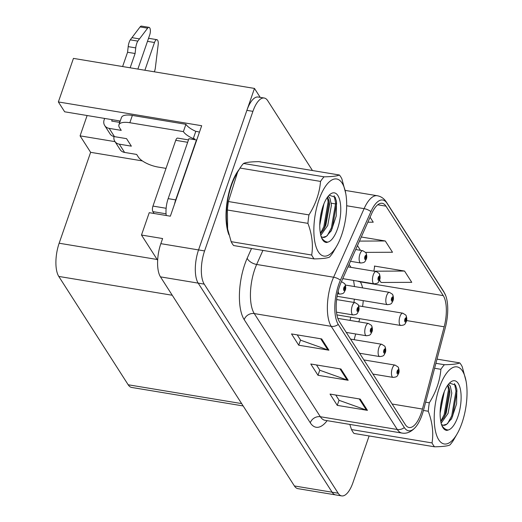 <?xml version="1.0" encoding="UTF-8"?>
<svg xmlns="http://www.w3.org/2000/svg" width="522" height="522" viewBox="0 0 522 522"><rect width="100%" height="100%" fill="white"/><g stroke="black" fill="none" stroke-linecap="round" stroke-linejoin="round"><path stroke-width="0.78" d="M120.249 121.019A26.602 9.755 -160.9 0 0 119.734 120.934L64.669 111.799L58.36 101.947L73.445 58.392L254.475 88.427L198.549 249.921A24.939 9.781 99.4 0 0 198.184 283.12L332.123 492.22A24.939 9.781 99.4 0 0 335.633 494.902A24.939 9.781 99.4 0 1 332.123 492.22L198.184 283.12A24.939 9.781 99.4 0 1 198.549 249.921L246.886 110.351A24.939 9.781 99.4 0 1 258.188 97.027L264.223 98.025A24.939 9.781 99.4 0 0 252.916 111.349L204.585 250.925A24.939 9.781 99.4 0 0 204.219 284.125L338.158 493.218A24.939 9.781 99.4 0 0 341.669 495.9A24.939 9.781 99.4 0 0 352.97 482.576L369.119 435.948M58.36 101.947L201.681 125.724L170.348 216.186L149.233 212.682L141.488 235.044L162.61 238.547L160.835 243.663A24.939 9.781 99.4 0 0 160.469 276.869L294.408 485.962A24.939 9.781 99.4 0 0 297.918 488.644L341.669 495.9M157.651 260.282L141.488 235.044M260.197 97.36L254.475 88.427M243.148 405.946L131.694 387.454A24.939 9.781 -80.6 0 1 128.184 384.773L58.784 276.432A24.939 9.781 -80.6 0 1 59.149 243.226L90.632 152.326L142.402 160.913M90.632 152.326L80.081 135.857L115.023 141.651M87.122 115.519L80.081 135.857M239.207 169.363A39.9 15.653 99.4 0 0 231.207 184.971A39.9 15.653 99.4 0 0 228.943 234.796M421.15 413.293A26.602 10.433 -80.6 0 1 409.091 427.505A26.602 10.433 -80.6 0 1 405.346 424.647L339.267 321.493A26.602 10.433 -80.6 0 1 341.179 282.2L371.677 213.628A26.602 10.433 -80.6 0 1 382.215 203.293A26.602 10.433 -80.6 0 1 385.96 206.151L443.269 295.628A26.602 10.433 -80.6 0 1 444.17 326.798L422.435 409.052A26.602 10.433 -80.6 0 1 421.15 413.293M422.109 414.801A29.924 11.738 99.4 0 0 423.564 410.024L445.292 327.77A29.924 11.738 99.4 0 0 445.788 295.817A29.924 11.738 99.4 0 0 444.281 292.705L386.972 203.228A29.924 11.738 99.4 0 0 370.907 211.638L340.409 280.21A29.924 11.738 99.4 0 0 338.256 324.416L404.335 427.57A29.924 11.738 99.4 0 0 416.001 426.637A29.924 11.738 99.4 0 0 422.109 414.801M321.683 338.935L291.511 333.93L298.734 345.205L328.906 350.21L321.683 338.935M297.227 334.876L300.633 340.194L327.888 349.949A6.649 5.611 -32.6 0 0 328.906 350.21M300.528 340.031L298.734 345.205M360.213 399.082L330.041 394.077L337.264 405.359L367.436 410.364L360.213 399.082M335.757 395.03L339.163 400.348L366.418 410.103A6.649 5.611 -32.6 0 0 367.436 410.364M339.059 400.178L337.264 405.359M340.944 369.008L310.773 364.004L318.002 375.285L348.174 380.29L340.944 369.008M316.489 364.95L319.895 370.268L347.156 380.023A6.649 5.611 -32.6 0 0 348.174 380.29M319.79 370.105L318.002 375.285M312.463 170.531L267.734 100.707A24.939 9.781 99.4 0 0 264.223 98.025M379.566 280.112L381.086 282.48L411.767 282.337L404.543 271.055L374.372 266.05L374.62 266.435M367.86 222.209L373.243 222.183L370.072 217.237M365.596 252.387L392.505 252.257L385.282 240.981L361.283 237.001M357.459 245.594L360.487 250.325M385.282 240.981L359.456 241.099M373.869 271.153L374.672 266.103M404.543 271.055L374.124 271.199M350.477 261.3L360.728 263.003A6.231 2.447 -80.6 0 1 359.939 254.031A6.231 2.447 -80.6 0 1 362.764 250.697L365.707 252.531A4.156 3.569 143.8 0 1 366.124 255.61A2.075 0.816 99.4 0 0 364.917 256.537A2.075 0.816 99.4 0 0 364.885 259.303A2.075 0.816 99.4 0 0 366.118 258.416A2.075 0.816 99.4 0 0 366.176 255.695L365.38 258.299L365.276 257.098L366.124 255.61M366.176 255.695A4.156 3.439 -29.4 0 0 366.026 253.026A4.156 3.439 -29.4 0 0 365.876 252.792M341.362 281.802A6.231 2.447 -80.6 0 1 341.721 281.795L344.664 283.622A4.156 3.569 143.8 0 1 345.081 286.702A2.075 0.816 99.4 0 0 343.874 287.629A2.075 0.816 99.4 0 0 343.841 290.395A2.075 0.816 99.4 0 0 345.075 289.508A2.075 0.816 99.4 0 0 345.133 286.787L344.337 289.39L344.233 288.196L345.081 286.702M345.133 286.787A4.156 3.439 -29.4 0 0 344.983 284.118A4.156 3.439 -29.4 0 0 344.833 283.883M342.765 278.637L374.065 283.831A6.231 2.447 -80.6 0 1 373.282 274.859A6.231 2.447 -80.6 0 1 376.108 271.525L379.044 273.358A4.156 3.569 143.8 0 1 379.461 276.438A2.075 0.816 99.4 0 0 378.254 277.365A2.075 0.816 99.4 0 0 378.222 280.131A2.075 0.816 99.4 0 0 379.461 279.244A2.075 0.816 99.4 0 0 379.514 276.516L378.724 279.126L378.62 277.926L379.461 276.438M379.514 276.516A4.156 3.439 -29.4 0 0 379.363 273.854A4.156 3.439 -29.4 0 0 379.22 273.619M337.082 296.307L387.409 304.652A6.231 2.447 -80.6 0 1 386.619 295.687A6.231 2.447 -80.6 0 1 389.445 292.353L392.387 294.186A4.156 3.569 143.8 0 1 392.805 297.266A2.075 0.816 99.4 0 0 391.598 298.192A2.075 0.816 99.4 0 0 391.565 300.959A2.075 0.816 99.4 0 0 392.798 300.072A2.075 0.816 99.4 0 0 392.857 297.344L392.061 299.948L391.957 298.754L392.805 297.266M392.857 297.344A4.156 3.439 -29.4 0 0 392.707 294.682A4.156 3.439 -29.4 0 0 392.557 294.447M336.892 314.89L400.746 325.48A6.231 2.447 -80.6 0 1 399.963 316.515A6.231 2.447 -80.6 0 1 402.788 313.18L405.724 315.007A4.156 3.569 143.8 0 1 406.142 318.094A2.075 0.816 99.4 0 0 404.935 319.02A2.075 0.816 99.4 0 0 404.909 321.787A2.075 0.816 99.4 0 0 406.142 320.899A2.075 0.816 99.4 0 0 406.194 318.172L405.405 320.776L405.3 319.581L406.142 318.094M406.194 318.172A4.156 3.439 -29.4 0 0 406.044 315.51A4.156 3.439 -29.4 0 0 405.901 315.275M336.481 312.176L353.022 314.923A6.231 2.447 -80.6 0 1 352.239 305.951A6.231 2.447 -80.6 0 1 355.064 302.623L358.001 304.45A4.156 3.569 143.8 0 1 358.418 307.53A2.075 0.816 99.4 0 0 357.211 308.456A2.075 0.816 99.4 0 0 357.178 311.223A2.075 0.816 99.4 0 0 358.418 310.336A2.075 0.816 99.4 0 0 358.47 307.615L357.681 310.218L357.57 309.017L358.418 307.53M358.47 307.615A4.156 3.439 -29.4 0 0 358.32 304.946A4.156 3.439 -29.4 0 0 358.177 304.711M346.262 332.416L366.366 335.75A6.231 2.447 -80.6 0 1 365.576 326.779A6.231 2.447 -80.6 0 1 368.401 323.451L371.344 325.278A4.156 3.569 143.8 0 1 371.762 328.358A2.075 0.816 99.4 0 0 370.555 329.284A2.075 0.816 99.4 0 0 370.522 332.051A2.075 0.816 99.4 0 0 371.755 331.163A2.075 0.816 99.4 0 0 371.814 328.442L371.018 331.046L370.914 329.845L371.762 328.358M371.814 328.442A4.156 3.439 -29.4 0 0 371.664 325.774A4.156 3.439 -29.4 0 0 371.514 325.539M359.606 353.244L379.703 356.578A6.231 2.447 -80.6 0 1 378.92 347.606A6.231 2.447 -80.6 0 1 381.745 344.272L384.681 346.106A4.156 3.569 143.8 0 1 385.099 349.185A2.075 0.816 99.4 0 0 383.892 350.112A2.075 0.816 99.4 0 0 383.866 352.879A2.075 0.816 99.4 0 0 385.099 351.991A2.075 0.816 99.4 0 0 385.151 349.264L384.362 351.874L384.257 350.673L385.099 349.185M385.151 349.264A4.156 3.439 -29.4 0 0 385.001 346.601A4.156 3.439 -29.4 0 0 384.858 346.367M372.943 374.065L393.046 377.399A6.231 2.447 -80.6 0 1 392.257 368.434A6.231 2.447 -80.6 0 1 395.082 365.1L398.025 366.933A4.156 3.569 143.8 0 1 398.443 370.013A2.075 0.816 99.4 0 0 397.235 370.94A2.075 0.816 99.4 0 0 397.203 373.706A2.075 0.816 99.4 0 0 398.436 372.819A2.075 0.816 99.4 0 0 398.495 370.091L397.699 372.695L397.594 371.501L398.443 370.013M398.495 370.091A4.156 3.439 -29.4 0 0 398.345 367.429A4.156 3.439 -29.4 0 0 398.195 367.194M166.022 168.378L158.244 167.092A16.626 6.101 19.1 0 1 138.343 157.07L136.66 154.44L124.595 152.437L119.297 144.163A8.313 7.014 147.4 0 1 114.827 141.345A8.313 7.014 147.4 0 1 114.018 136.555M119.297 144.163L131.361 146.167L126.546 138.65L114.481 136.647L109.183 128.373L121.248 130.376L119.564 127.746A16.626 6.101 19.1 0 1 118.938 124.81A16.626 6.101 19.1 0 1 129.834 122.729L183.385 131.616L185.917 124.308A16.626 6.101 -160.9 0 0 195.802 131.322L197.316 131.57A8.313 7.014 147.4 0 1 199.417 132.262M147.478 41.342L154.499 42.504L144.888 70.248M174.478 204.278A16.626 6.525 -80.6 0 1 175.699 199.887L196.448 139.961A16.626 6.525 99.4 0 0 196.631 140.301M196.448 139.961L188.905 138.708L168.156 198.634A16.626 6.525 99.4 0 0 166.237 215.508M118.938 124.81L121.469 117.502A16.626 6.101 19.1 0 1 132.36 115.421L185.917 124.308M183.385 131.616A16.626 6.101 19.1 0 0 193.277 138.63L195.802 131.322M193.277 138.63L194.784 138.878L194.517 139.642M112.191 119.682L111.708 121.071L119.773 122.402M122.611 66.548L127.564 52.259L135.107 53.505L130.154 67.801M109.183 128.373A8.313 7.014 147.4 0 1 104.713 125.554A8.313 7.014 147.4 0 1 104.165 119.819L104.648 118.429M137.873 69.08L149.684 34.987A5.305 2.081 -80.6 0 0 149.011 27.353A5.305 2.081 -80.6 0 0 147.622 28.175L137.815 41.101A8.313 3.262 99.4 0 0 135.733 47.887L135.107 53.505M127.564 52.259L128.19 46.634L135.733 47.887M137.815 41.101L130.272 39.848L140.079 26.922A5.305 2.081 99.4 0 1 141.469 26.1L149.011 27.353M130.272 39.848A8.313 3.262 99.4 0 0 128.19 46.634M104.713 125.554L110.011 133.821A8.313 7.014 -32.6 0 0 114.481 136.647M119.427 122.35L119.91 120.96M139.439 38.896L131.896 37.643M114.827 141.345L120.125 149.612A8.313 7.014 -32.6 0 0 124.595 152.437M154.499 42.504A5.305 2.081 -80.6 0 1 156.9 39.672A5.305 2.081 -80.6 0 1 158.173 44.651L155.288 68.382A8.313 3.262 99.4 0 1 154.355 71.814M156.9 39.672L149.357 38.419A5.305 2.081 99.4 0 0 148.352 38.817M228.303 232.264A39.483 15.49 -80.6 0 1 231.331 185.16A39.483 15.49 -80.6 0 1 238.117 171.223M188.494 139.909L177.617 138.102A4.156 1.631 99.4 0 0 175.738 140.32L152.959 206.092A4.156 1.631 99.4 0 0 152.9 211.625L154.094 213.491M462.512 371.077A39.072 15.327 99.4 0 0 439.302 387.755A39.072 15.327 99.4 0 0 438.728 439.772A39.072 15.327 99.4 0 0 457.481 433.253A39.072 15.327 99.4 0 0 466.1 381.301A39.072 15.327 99.4 0 0 462.512 371.077M466.1 381.301L462.238 366.77A45.721 17.937 99.4 0 0 461.056 364.656A45.721 17.937 99.4 0 0 459.751 362.894L437.012 359.123M435.903 363.312L444.398 364.721C452.359 364.591 457.481 363.984 459.751 362.894M444.398 364.721A45.721 17.937 99.4 0 0 440.894 369.308L434.598 368.264M425.632 402.188L429.299 402.795C436.04 392.1 439.902 380.936 440.894 369.308M429.299 402.795A45.721 17.937 99.4 0 0 428.281 411.258L423.446 410.455M349.792 424.412L351.508 429.567L432.04 442.924C433.665 432.901 432.412 422.35 428.281 411.258M432.04 442.924A45.721 17.937 99.4 0 0 433.221 445.038A45.721 17.937 99.4 0 0 434.519 446.799L353.994 433.443A45.721 17.937 99.4 0 1 352.689 431.681A45.721 17.937 99.4 0 1 351.508 429.567M440.118 413.124L444.255 391.787M440.627 405.966L442.121 398.273M441.103 423.27L448.072 413.404L451.798 393.092L450.264 386.045L448.555 384.14M440.809 421.672L444.352 416.902L446.186 413.091L449.912 392.779L449.514 389.334L447.909 384.962M441.377 424.203A20.782 8.156 99.4 0 0 443.387 425.293A20.782 8.156 99.4 0 0 446.812 424.171L451.739 418.435L456.587 403.871L456.841 389.405L455.491 385.092L449.494 383.096M443.171 425.247L446.812 424.171M448.3 429.991A25.004 9.807 99.4 0 0 459.758 409.887A25.004 9.807 99.4 0 0 458.231 383.442A25.004 9.807 99.4 0 0 450.192 382.43A25.004 9.807 99.4 0 0 440.653 420.53L441.038 423.022C442.31 427.74 444.274 430.2 446.943 430.415L448.3 429.991C445.86 429.88 443.733 428.392 441.912 425.528M446.486 430.363L446.943 430.415L446.486 430.363M434.519 446.799C442.545 446.669 447.661 446.056 449.879 444.979A45.721 17.937 99.4 0 0 453.377 440.385L457.481 433.253M440.757 421.339L444.189 414.579L448.45 389.823L447.804 385.112M447.595 423.623L451.732 415.825L455.993 391.076L454.512 383.592M443.589 418.187L445.136 414.736L449.39 389.98L449.201 387.931M451.06 419.577L452.678 415.982L456.933 391.232L456.646 388.472M342.158 183.183A39.072 15.327 99.4 0 0 318.949 199.861A39.072 15.327 99.4 0 0 318.374 251.878A39.072 15.327 99.4 0 0 337.127 245.36A39.072 15.327 99.4 0 0 345.747 193.408A39.072 15.327 99.4 0 0 342.158 183.183M345.747 193.408L341.877 178.876A45.721 17.937 99.4 0 0 340.696 176.762A45.721 17.937 99.4 0 0 339.398 175L258.866 161.637C250.899 161.768 245.784 162.375 243.513 163.464A45.721 17.937 99.4 0 0 240.009 168.051L237.595 172.149L228.414 201.538A45.721 17.937 99.4 0 0 227.396 210.007L227.631 229.047L231.155 241.666A45.721 17.937 99.4 0 0 232.336 243.787A45.721 17.937 99.4 0 0 233.634 245.549L314.166 258.905A45.721 17.937 99.4 0 1 312.867 257.144A45.721 17.937 99.4 0 1 311.686 255.03C313.311 245.007 312.058 234.456 307.928 223.364L227.396 210.007M243.513 163.464L324.045 176.821C332.005 176.697 337.127 176.09 339.398 175M324.045 176.821A45.721 17.937 99.4 0 0 320.541 181.415L240.009 168.051M228.414 201.538L308.946 214.901C315.68 204.206 319.549 193.042 320.541 181.415M308.946 214.901A45.721 17.937 99.4 0 0 307.928 223.364M237.595 172.149L235.905 175.19A39.072 15.327 99.4 0 0 227.285 227.135L227.631 229.047M319.758 225.23L323.894 203.887M320.267 218.072L321.767 210.379M320.749 235.376L327.718 225.511L331.444 205.198L329.911 198.151L328.194 196.239M320.449 233.778L323.999 229.008L325.832 225.197L329.558 204.885L329.16 201.44L327.555 197.068M321.017 236.303A20.782 8.156 99.4 0 0 323.033 237.399A20.782 8.156 99.4 0 0 326.459 236.277L331.385 230.541L336.233 215.977L336.481 201.505L335.137 197.199L329.141 195.202M322.818 237.353L326.459 236.277M327.94 242.097A25.004 9.807 99.4 0 0 339.404 221.994A25.004 9.807 99.4 0 0 337.878 195.548A25.004 9.807 99.4 0 0 329.839 194.536A25.004 9.807 99.4 0 0 320.299 232.636L320.684 235.128C321.957 239.846 323.921 242.306 326.589 242.521L327.94 242.097C325.506 241.986 323.379 240.498 321.552 237.634M326.126 242.469L326.589 242.521L326.126 242.469M231.155 241.666L311.686 255.03M314.166 258.905C322.185 258.768 327.307 258.162 329.519 257.078A45.721 17.937 99.4 0 0 333.023 252.491L337.127 245.36M320.404 233.445L323.836 226.685L328.097 201.929L327.451 197.218M327.242 235.729L331.379 227.931L335.639 203.175L334.152 195.698M323.229 230.293L324.775 226.842L329.036 202.086L328.847 200.037M330.707 231.683L332.318 228.088L336.579 203.332L336.292 200.578M294.408 485.962L338.158 493.218M160.469 276.869L204.219 284.125M160.835 243.663L204.585 250.925M58.784 276.432L172.247 295.25M128.184 384.773L241.647 403.597M59.149 243.226L157.142 259.486M327.137 420.654A41.564 16.306 -80.6 0 1 310.277 422.787L244.198 319.627A8.313 7.014 147.4 0 1 254.273 313.572L320.345 416.732A33.251 13.043 99.4 0 0 325.03 420.301L324.632 420.223M244.198 319.627A41.564 16.306 -80.6 0 1 244.811 264.295A41.564 16.306 -80.6 0 1 247.187 258.233L251.513 248.511M340.409 280.21A8.313 4.222 -156 0 0 333.604 277.221L256.661 264.458A33.251 13.043 99.4 0 0 254.762 269.306A33.251 13.043 99.4 0 0 254.273 313.572L331.209 326.335A33.251 13.043 -80.6 0 1 333.604 277.221L364.095 208.65A33.251 13.043 -80.6 0 1 377.269 195.73L345.192 190.406M445.788 295.817L443.733 291.602A8.313 7.014 147.4 0 1 444.281 292.705M386.972 203.228A8.313 7.014 -32.6 0 0 386.417 202.125C384.107 198.556 381.06 196.429 377.269 195.73M370.907 211.638A8.313 4.222 -156 0 0 364.095 208.65L346.68 205.759M338.256 324.416A8.313 7.014 147.4 0 1 331.209 326.335L397.288 429.495A8.313 7.014 -32.6 0 0 404.335 427.57M416.001 426.637C411.63 431.779 406.951 433.926 401.966 433.064A33.251 13.043 -80.6 0 1 397.288 429.495L320.345 416.732A8.313 7.014 147.4 0 0 310.277 422.787M252.916 111.349L246.886 110.351M336.625 204.089L331.268 203.202M262.912 250.403L256.661 264.458A8.313 4.222 24 0 1 247.187 258.233M385.96 206.151L377.745 204.787M422.435 409.052L392.133 404.021M444.17 326.798L406.592 320.56M354.151 339.698L355.665 333.976M358.862 321.865L359.704 318.674M362.568 306.512A26.602 10.433 99.4 0 0 363.24 300.646M362.562 287.896A26.602 10.433 99.4 0 0 360.297 281.86L360.069 281.508M443.269 295.628L360.297 281.86A14.962 12.619 147.4 0 1 357.524 281.084M351.012 267.362L349.107 264.386M339.998 368.852L347.156 380.023M359.26 398.925L366.418 410.103M320.73 338.778L327.888 349.949M337.564 293.742L339.678 294.095A6.231 2.447 -80.6 0 1 338.145 291.191M175.699 199.887L168.156 198.634M129.834 122.729L132.36 115.421M147.622 28.175L140.079 26.922M152.959 206.092L166.133 208.278M152.9 211.625L166.061 213.811M175.738 140.32L187.666 142.304M443.733 291.602L386.417 202.125M401.966 433.064L325.03 420.301M353.975 302.44L354.347 299.171M354.503 286.558L353.564 280.425M346.654 333.023L346.791 332.501M349.994 320.391L350.836 317.2M360.728 263.003C365.374 262.559 364.774 261.724 366.274 259.153C367.012 257.6 366.927 255.558 366.026 253.026M355.71 249.529L362.764 250.697M339.678 294.095C344.331 293.651 343.73 292.816 345.231 290.245C345.969 288.692 345.884 286.65 344.983 284.118M341.388 281.736L341.721 281.795M374.065 283.831C378.718 283.381 378.117 282.546 379.618 279.975C380.349 278.422 380.264 276.386 379.363 273.854M348.004 266.866L376.108 271.525M387.409 304.652C392.055 304.209 391.454 303.373 392.955 300.803C393.692 299.25 393.608 297.207 392.707 294.682M345.394 285.045L389.445 292.353M400.746 325.48C405.398 325.036 404.798 324.201 406.299 321.63C407.029 320.077 406.945 318.035 406.044 315.51M358.731 305.872L402.788 313.18M353.022 314.923C357.674 314.479 357.068 313.644 358.575 311.073C359.306 309.52 359.221 307.478 358.32 304.946M336.618 299.563L355.064 302.623M366.366 335.75C371.012 335.307 370.411 334.471 371.912 331.901C372.649 330.348 372.564 328.305 371.664 325.774M337.806 318.374L368.401 323.451M379.703 356.578C384.355 356.128 383.755 355.293 385.256 352.722C385.986 351.169 385.902 349.133 385.001 346.601M350.549 339.098L381.745 344.272M393.046 377.399C397.692 376.956 397.092 376.121 398.593 373.55C399.33 371.997 399.245 369.954 398.345 367.429M363.886 359.926L395.082 365.1"/></g></svg>

